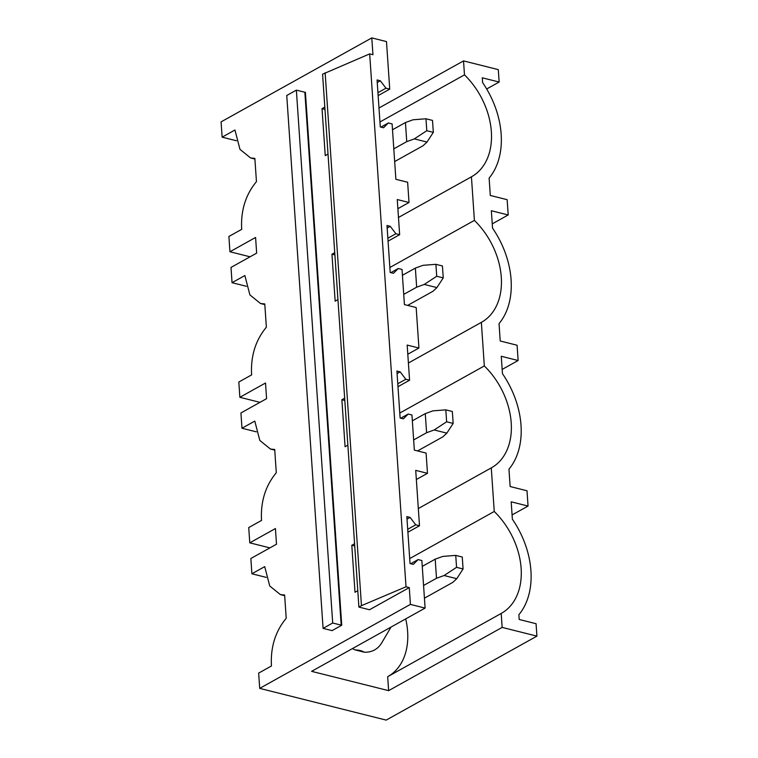 <?xml version="1.0" encoding="UTF-8"?>
<svg xmlns="http://www.w3.org/2000/svg" width="758" height="758" viewBox="0 0 758 758"><rect width="100%" height="100%" fill="white"/><g stroke="black" fill="none" stroke-linecap="round" stroke-linejoin="round"><path stroke-width="1.14" d="M296.369 90.126L286.751 95.48L323.079 628.373L332.696 623.01L341.185 625.132L304.858 92.249L296.369 90.126L332.696 623.01M341.185 625.132A1.724 0.673 -3.9 0 0 341.735 625.227L331.995 630.656A1.724 0.673 -3.9 0 0 331.606 630.504L323.079 628.373M502.147 627.406L388.636 690.652L387.679 676.695L501.199 613.449L502.147 627.406L536.92 636.123L536.067 623.711L519.202 619.476L518.879 614.7A79.04 55.978 60.9 0 0 512.37 519.202L511.186 501.824L528.051 506.05L527.009 490.777L510.143 486.541L508.959 469.164A79.04 55.978 60.9 0 0 502.45 373.666L501.265 356.279L518.131 360.514L517.089 345.231L500.223 341.005L499.039 323.619A79.04 55.978 60.9 0 0 492.529 228.12L491.345 210.743L508.201 214.969L507.159 199.686L490.303 195.46L489.118 178.083A79.04 55.978 60.9 0 0 482.6 82.584L482.278 77.809L499.143 82.035L486.683 88.98M501.199 613.449A66.562 47.138 60.9 0 0 501.313 613.383A66.562 47.138 60.9 0 0 494.244 511.479L491.279 467.904A66.562 47.138 60.9 0 0 491.392 467.847A66.562 47.138 60.9 0 0 484.324 365.943L481.358 322.368A66.562 47.138 60.9 0 0 481.472 322.302A66.562 47.138 60.9 0 0 474.404 220.398L471.429 176.822A66.562 47.138 60.9 0 0 471.542 176.756A66.562 47.138 60.9 0 0 464.483 74.862L463.526 60.905L498.3 69.622L499.143 82.035M528.051 506.05L512.076 514.947M269.905 547.882L249.78 542.842L275.438 528.544L276.499 544.206L250.851 558.504L251.893 573.778L264.722 566.633L269.734 585.981L280.384 594.594L284.629 595.021L286.211 618.272C275.732 630.921 270.777 646.176 271.355 664.046L271.487 665.95L258.658 673.104L259.7 688.378L410.419 604.401L409.273 587.592L406.013 586.777L369.677 53.894L322.576 74.199L358.904 607.092L361.462 605.661L325.135 72.777M236.477 140.761L222.122 137.16L221.08 121.877L371.799 37.9L386.485 41.586L389.735 89.141L378.138 95.603M222.122 137.16L234.952 130.006L239.973 149.354L250.614 157.977L254.859 158.394L256.45 181.645C245.962 194.294 241.016 209.559 241.594 227.419L241.726 229.333L228.897 236.477L229.939 251.76L255.588 237.462L256.659 253.125L231.01 267.422L232.043 282.696L244.872 275.552L249.894 294.9L260.534 303.513L264.779 303.939L266.371 327.191C255.891 339.84 250.936 355.095 251.514 372.964L251.647 374.869L238.817 382.023L239.86 397.296L265.518 383.008L266.579 398.67L240.93 412.958L241.973 428.242L254.792 421.097L259.814 440.436L270.464 449.058L274.709 449.485L276.291 472.727C265.812 485.376 260.856 500.64 261.434 518.5L261.567 520.414L248.738 527.559L249.78 542.842M358.904 607.092L369.506 609.754L409.273 587.592M354.735 546.006L351.797 545.277L355 592.263L357.785 590.709M351.797 545.277L354.583 543.723M344.814 400.47L341.877 399.731L345.079 446.718L347.865 445.164M341.877 399.731L344.663 398.187M334.894 254.925L331.957 254.195L335.159 301.172L337.945 299.628M331.957 254.195L334.733 252.641M324.812 107.096L322.036 108.65L325.239 155.636L328.015 154.082M369.677 53.894L372.945 54.709L371.799 37.9M341.735 625.227L305.408 92.343A1.724 0.673 -3.9 0 1 304.858 92.249M361.462 605.661L406.013 586.777M410.419 604.401L425.105 608.087L421.865 560.532L418.113 559.584L413.309 564.388L410.04 563.573L406.838 516.586L410.106 517.401L415.744 524.82L419.496 525.768L415.725 470.377L427.474 473.324L426.091 453.076L414.342 450.129L411.945 414.986L408.192 414.048L403.389 418.842L400.12 418.028L396.917 371.041L400.186 371.865L405.824 379.284L409.576 380.222L407.179 345.079L418.928 348.026L416.17 307.54L404.421 304.593L402.024 269.441L398.272 268.503L393.459 273.306L390.199 272.492L386.997 225.505L390.256 226.32L395.903 233.739L399.656 234.686L397.258 199.543L409.007 202.49L407.633 182.242L395.875 179.295L392.104 123.905L388.352 122.967L383.539 127.761L380.279 126.946L377.077 79.96L380.336 80.784L385.974 88.203L389.735 89.141M387.906 676.572A66.562 47.138 60.9 0 0 405.691 618.907M409.699 558.589L494.244 511.479M536.92 636.123L386.201 720.1L259.7 688.378M425.105 608.087L311.595 671.342L388.636 690.652M266.248 577.378L251.893 573.778M410.106 517.401L407.008 519.126M418.113 559.584L410.675 563.725M415.744 524.82L407.709 529.302M419.496 525.768L407.908 532.22M391.052 627.055L381.7 642.888A35.361 25.042 -119.1 0 1 364.143 652.174C362.163 650.838 359.15 650.089 355.095 649.9A35.361 25.042 -119.1 0 1 352.423 648.583M364.143 652.174L355.095 649.9M418.321 508.552L491.279 467.904M508.201 214.969L492.236 223.866M464.483 74.862L379.938 121.972M471.429 176.822L398.481 217.47M463.526 60.905L378.981 108.006M250.055 256.801L229.939 251.76M380.336 80.784L377.247 82.499M322.036 108.65L324.974 109.389M385.974 88.203L377.939 92.675M388.352 122.967L380.914 127.107M474.404 220.398L389.858 267.508M427.474 473.324L416.341 479.52M518.131 360.514L502.156 369.411M256.327 431.842L241.973 428.242M399.779 413.053L484.324 365.943M400.186 371.865L397.088 373.58M409.576 380.222L397.988 386.684M408.192 414.048L400.755 418.189M405.824 379.284L397.789 383.766M418.928 348.026L407.804 354.232M408.401 363.016L481.358 322.368M246.407 286.297L232.043 282.696M259.985 402.346L239.86 397.296M390.256 226.32L387.167 228.044M399.656 234.686L388.058 241.139M398.272 268.503L390.834 272.643M395.903 233.739L387.859 238.22M409.007 202.49L397.884 208.687M422.263 566.378L435.206 559.167L442.814 556.41L455.738 555.396L456.553 567.335L444.112 575.511L456.771 578.686L463.081 568.974L462.266 557.035L455.738 555.396M424.433 598.176L452.829 582.362L456.771 578.686M423.57 585.479L436.504 578.269L444.112 575.511M435.206 559.167L436.504 578.269M463.081 568.974L456.553 567.335M412.343 420.832L425.285 413.622L432.894 410.864L445.818 409.86L446.633 421.789L434.192 429.966L446.841 433.14L453.161 423.428L452.346 411.49L445.818 409.86M417.563 450.934L442.909 436.816L446.841 433.14M413.65 439.934L426.583 432.723L434.192 429.966M425.285 413.622L426.583 432.723M453.161 423.428L446.633 421.789M402.422 275.296L415.365 268.086L422.973 265.328L435.897 264.315L436.712 276.253L424.272 284.43L436.921 287.595L443.24 277.892L442.426 265.954L435.897 264.315M407.643 305.398L432.989 291.271L436.921 287.595M403.72 294.388L416.663 287.187L424.272 284.43M415.365 268.086L416.663 287.187M443.24 277.892L436.712 276.253M392.502 129.751L405.445 122.54L413.053 119.783L425.977 118.779L426.782 130.708L414.351 138.885L427 142.059L433.32 132.347L432.505 120.408L425.977 118.779M394.672 161.558L423.068 145.735L427 142.059M393.8 148.852L406.743 141.642L414.351 138.885M405.445 122.54L406.743 141.642M433.32 132.347L426.782 130.708M333.492 504.326A1.724 0.673 -3.9 0 1 332.942 504.231M313.651 213.244A1.724 0.673 -3.9 0 1 313.101 213.15M280.384 594.604L284.676 595.674M254.906 159.057L250.614 157.977M270.464 449.058L274.747 450.138M260.544 303.522L264.826 304.593"/></g></svg>
